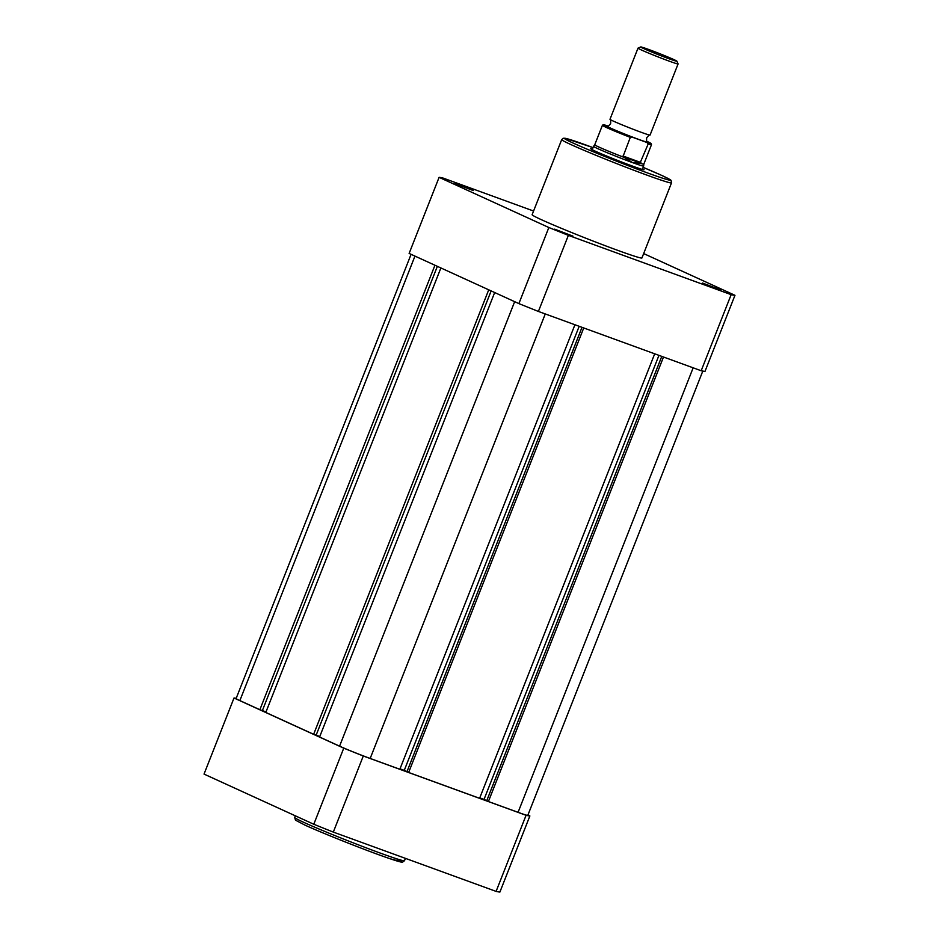 <?xml version="1.0" encoding="UTF-8"?>
<svg xmlns="http://www.w3.org/2000/svg" width="939" height="939" viewBox="0 0 939 939"><rect width="100%" height="100%" fill="white"/><g stroke="black" fill="none" stroke-linecap="round" stroke-linejoin="round"><path stroke-width="1.41" d="M554.632 229.151L572.943 236.135L554.632 229.151M702.525 283.026L720.835 290.01L702.525 283.026M454.922 183.575L473.233 190.558L454.922 183.575M642.581 168.75A28.64 1.068 -158.5 0 1 644.025 169.759A28.64 1.068 -158.5 0 1 624.529 163.128A28.64 1.068 -158.5 0 1 595.303 151.179A28.64 1.068 -158.5 0 1 590.748 148.773A28.64 1.068 -158.5 0 1 592.486 149.019M541.498 219.738A59.016 2.195 21.5 0 0 602.697 244.75A59.016 2.195 21.5 0 0 641.936 257.955L671.514 182.859A59.016 2.195 -158.5 0 1 632.276 169.654A59.016 2.195 -158.5 0 1 571.076 144.641A59.016 2.195 -158.5 0 1 561.71 139.606L532.131 214.691A59.016 2.195 21.5 0 0 541.498 219.738M533.575 211.029L442.903 177.999A160.24 5.974 21.5 0 0 439.1 177.342L548.846 227.508A160.24 5.974 21.5 0 0 568.377 235.349L731.164 294.646A160.24 5.974 21.5 0 0 734.967 295.304L643.661 253.577M439.1 177.342L409.122 253.436L518.88 303.602A160.24 5.974 21.5 0 0 538.399 311.443L701.187 370.741A160.24 5.974 21.5 0 0 704.989 371.398L734.967 295.304M701.187 370.741L731.164 294.646M568.377 235.349L538.399 311.443M518.88 303.602L548.846 227.508M527.918 815.052L529.878 815.956A160.24 5.974 -158.5 0 1 526.075 815.298L363.287 756.001A160.24 5.974 -158.5 0 1 343.756 748.16L234.011 697.994A160.24 5.974 -158.5 0 1 236.205 698.299M529.878 815.956L499.9 892.05A160.24 5.974 -158.5 0 1 496.097 891.393L333.31 832.095A160.24 5.974 -158.5 0 1 313.79 824.254L204.033 774.088L234.011 697.994M313.79 824.254L343.756 748.16M363.287 756.001L333.31 832.095M496.097 891.393L526.075 815.298M574.926 324.753L399.838 769.264L370.177 758.454A23.686 0.88 -158.5 0 1 339.566 746.165L319.577 737.021L494.665 292.534M316.15 735.167L319.788 736.493M488.726 289.822L313.638 734.31L316.126 735.214L491.144 290.926M313.638 734.31L265.796 712.443L440.884 267.955M262.368 710.588L266.007 711.903M434.945 265.244L259.857 709.731L262.357 710.635L437.363 266.347M259.857 709.731L239.868 700.588A23.686 0.88 -158.5 0 1 236.1 698.569L411.082 254.328M702.795 371.093L527.788 815.381A23.686 0.88 -158.5 0 1 518.07 812.329L488.409 801.53L663.497 357.02M488.409 801.53L486.719 800.756L661.772 356.386M486.754 800.674L484.019 799.429L658.955 355.353M484.019 799.429L479.77 797.88M583.741 327.957L408.641 772.468L479.594 798.314L654.694 353.803M408.641 772.468L406.963 771.705L582.004 327.324M406.986 771.623L404.263 770.379L579.187 326.303M400.002 768.83L404.263 770.379M638.004 48.147L609.986 119.288A21.538 0.798 21.5 0 0 610.01 119.359A21.538 0.798 21.5 0 0 621.043 124.429A21.538 0.798 21.5 0 0 641.22 132.305A21.538 0.798 21.5 0 0 649.999 135.11A21.538 0.798 21.5 0 0 650.058 135.075L678.087 63.934A21.538 0.798 -158.5 0 1 678.087 63.934A21.538 0.798 -158.5 0 1 669.249 61.164A21.538 0.798 -158.5 0 1 648.509 53.054A21.538 0.798 -158.5 0 1 638.004 48.147A21.538 0.798 -158.5 0 1 638.027 48.124L640.75 46.95A19.437 0.728 21.5 0 0 649.905 51.269A19.437 0.728 21.5 0 0 668.92 58.723A19.437 0.728 21.5 0 0 676.902 61.188A19.437 0.728 21.5 0 0 667.124 56.669A19.437 0.728 21.5 0 0 648.696 49.474A19.437 0.728 21.5 0 0 640.75 46.95M610.01 119.359C610.632 119.112 610.831 120.532 610.608 123.584C608.683 125.979 607.58 126.871 607.287 126.272A21.538 0.798 21.5 0 0 617.169 130.967A21.538 0.798 21.5 0 0 638.461 139.312A21.538 0.798 21.5 0 0 647.276 142.024C646.654 142.27 646.455 140.85 646.678 137.798C648.603 135.404 649.706 134.512 649.999 135.11M594.727 144.806L593.542 146.343A26.926 0.998 21.5 0 0 593.53 146.355A26.926 0.998 21.5 0 0 606.664 152.482A26.926 0.998 21.5 0 0 632.593 162.623L622.968 156.672L630.315 137.364A26.386 0.986 -158.5 0 1 602.404 125.321L594.727 144.806A26.386 0.986 21.5 0 0 594.727 144.806A26.386 0.986 21.5 0 0 623.754 157.271M608.073 126.061L607.615 125.896A25.517 0.951 21.5 0 0 607.568 127.023A25.517 0.951 21.5 0 0 632.264 137.164L630.315 137.364M648.227 143.89L639.975 163.186A26.386 0.986 21.5 0 0 643.825 164.149L651.49 144.665A26.386 0.986 -158.5 0 1 648.227 143.89L646.912 142.493L632.264 137.164M602.404 125.321C604.047 124.77 600.937 123.925 607.498 125.849L607.615 125.896M639.975 163.186L632.593 162.623A26.926 0.998 21.5 0 0 643.638 166.086A26.926 0.998 21.5 0 0 643.638 166.074L643.825 164.137A26.386 0.986 21.5 0 0 643.825 164.137M640.539 163.081L622.968 156.672M640.891 162.517L622.98 155.991M561.71 139.606L563.13 138.279L565.067 138.256L593.037 147.623A56.856 2.113 21.5 0 0 573.529 143.244A56.856 2.113 21.5 0 0 646.983 172.741A56.856 2.113 21.5 0 0 661.267 175.206A56.856 2.113 21.5 0 0 643.133 167.353L661.373 175.253C675.305 181.978 669.014 179.349 671.103 180.511L671.514 182.859M395.871 858.539A56.856 2.113 -158.5 0 1 375.741 853.633A56.856 2.113 -158.5 0 1 304.94 825.099M304.072 822.494A59.016 2.195 21.5 0 0 365.259 847.494A59.016 2.195 21.5 0 0 404.509 860.699L402.596 862.131L389.967 858.704C369.309 851.755 322.993 833.445 304.835 825.052L295.468 820.158L294.693 817.446A59.016 2.195 21.5 0 0 304.072 822.494M370.177 758.454L545.266 313.943M339.566 746.165L514.654 301.677M239.868 700.588L414.956 256.101M518.07 812.329L693.158 367.818M646.912 142.493A25.517 0.951 21.5 0 0 646.83 141.308L650.997 143.421L651.49 144.665M405.425 858.363L404.509 860.699M295.339 815.815L294.693 817.446M592.216 149.7L593.53 146.355M642.311 169.431L643.638 166.086M676.902 61.188L678.075 63.911"/></g></svg>
